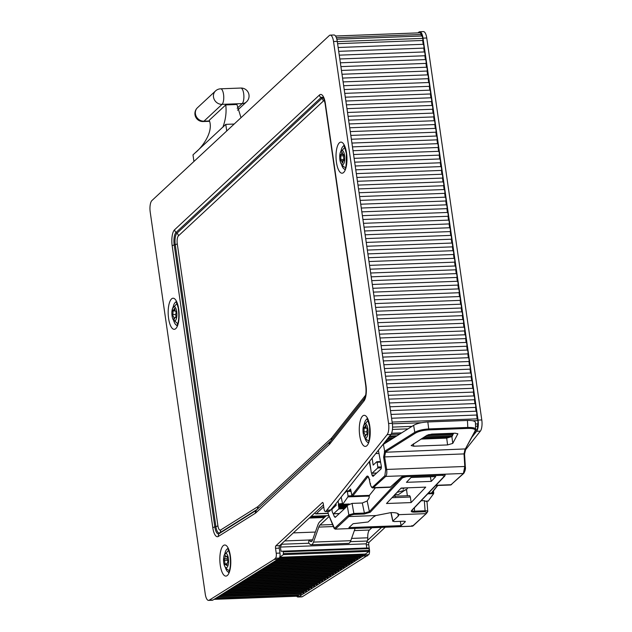 <?xml version="1.0" encoding="UTF-8"?>
<svg xmlns="http://www.w3.org/2000/svg" width="632" height="632" viewBox="0 0 632 632"><rect width="100%" height="100%" fill="white"/><g stroke="black" fill="none" stroke-linecap="round" stroke-linejoin="round"><path stroke-width="0.95" d="M472.396 436.609L476.623 431.285L480.352 431.143A9.164 3.207 -92.2 0 0 481.789 419.948L426.75 37.991A9.164 3.207 -92.2 0 0 423.44 31.6L419.711 31.742A9.164 3.207 87.8 0 1 423.021 38.133L426.75 37.991M481.789 419.948L478.061 420.09A9.164 3.207 87.8 0 1 476.623 431.285M478.061 420.09L423.021 38.133M418.021 32.888L418.795 32.169A9.164 3.207 87.8 0 1 419.711 31.742M298.675 596.813L364.98 554.841L368.709 554.698L302.404 596.671L298.675 596.813A9.164 3.207 87.8 0 1 298.051 597.019A9.164 3.207 87.8 0 1 296.677 596.237M277.93 559.281L212.921 600.052L209.192 600.195L274.201 559.423L277.93 559.281L279.226 558.08A3.982 1.398 -92.2 0 0 279.715 557.211L283.389 554.627L283.302 551.839L369.056 548.6L369.143 551.388L365.47 553.972A3.982 1.398 87.8 0 1 364.98 554.841M365.47 553.972L365.375 554.043A3.666 1.28 87.8 0 1 365.067 554.169L279.652 557.392M363.447 554.225A3.666 1.28 -92.2 0 0 363.234 554.77A3.666 1.28 87.8 0 1 362.618 555.773A3.666 1.28 87.8 0 1 362.373 555.852L278.191 559.036M360.761 555.915A3.666 1.28 -92.2 0 0 360.54 556.46A3.666 1.28 87.8 0 1 359.932 557.463A3.666 1.28 87.8 0 1 359.679 557.543L275.631 560.718M358.067 557.606A3.666 1.28 -92.2 0 0 357.846 558.143A3.666 1.28 87.8 0 1 357.238 559.154A3.666 1.28 87.8 0 1 356.985 559.233L272.937 562.409M355.374 559.296A3.666 1.28 -92.2 0 0 355.152 559.833A3.666 1.28 87.8 0 1 354.544 560.837A3.666 1.28 87.8 0 1 354.291 560.924L270.251 564.1M352.68 560.979A3.666 1.28 -92.2 0 0 352.459 561.524A3.666 1.28 87.8 0 1 351.85 562.527A3.666 1.28 87.8 0 1 351.605 562.606L267.557 565.79M349.986 562.67A3.666 1.28 -92.2 0 0 349.773 563.215A3.666 1.28 87.8 0 1 349.156 564.218A3.666 1.28 87.8 0 1 348.911 564.297L264.863 567.473M347.3 564.36A3.666 1.28 -92.2 0 0 347.079 564.897A3.666 1.28 87.8 0 1 346.47 565.909A3.666 1.28 87.8 0 1 346.218 565.988L262.169 569.163M344.606 566.051A3.666 1.28 -92.2 0 0 344.385 566.588A3.666 1.28 87.8 0 1 343.776 567.591A3.666 1.28 87.8 0 1 343.524 567.678L259.476 570.854M341.912 567.734A3.666 1.28 -92.2 0 0 341.691 568.279A3.666 1.28 87.8 0 1 341.083 569.282A3.666 1.28 87.8 0 1 340.83 569.361L256.79 572.545M339.218 569.424A3.666 1.28 -92.2 0 0 338.997 569.969A3.666 1.28 87.8 0 1 338.389 570.973A3.666 1.28 87.8 0 1 338.144 571.052L254.096 574.227M336.524 571.115A3.666 1.28 -92.2 0 0 336.311 571.652A3.666 1.28 87.8 0 1 335.695 572.663A3.666 1.28 87.8 0 1 335.45 572.742L251.402 575.918M333.838 572.805A3.666 1.28 -92.2 0 0 333.617 573.342A3.666 1.28 87.8 0 1 333.009 574.346A3.666 1.28 87.8 0 1 332.756 574.433L248.708 577.609M331.144 574.488A3.666 1.28 -92.2 0 0 330.923 575.033A3.666 1.28 87.8 0 1 330.315 576.036A3.666 1.28 87.8 0 1 330.062 576.115L246.014 579.299M328.45 576.179A3.666 1.28 -92.2 0 0 328.229 576.724A3.666 1.28 87.8 0 1 327.621 577.727A3.666 1.28 87.8 0 1 327.368 577.806L243.328 580.982M325.757 577.869A3.666 1.28 -92.2 0 0 325.535 578.406A3.666 1.28 87.8 0 1 324.927 579.418A3.666 1.28 87.8 0 1 324.682 579.497L240.634 582.672M323.063 579.56A3.666 1.28 -92.2 0 0 322.849 580.097A3.666 1.28 87.8 0 1 322.233 581.1A3.666 1.28 87.8 0 1 321.988 581.187L237.94 584.363M320.377 581.243A3.666 1.28 -92.2 0 0 320.155 581.788A3.666 1.28 87.8 0 1 319.547 582.791A3.666 1.28 87.8 0 1 319.294 582.87L235.246 586.054M317.683 582.933A3.666 1.28 -92.2 0 0 317.462 583.478A3.666 1.28 87.8 0 1 316.853 584.482A3.666 1.28 87.8 0 1 316.6 584.561L232.552 587.736M314.989 584.624A3.666 1.28 -92.2 0 0 314.768 585.161A3.666 1.28 87.8 0 1 314.159 586.172A3.666 1.28 87.8 0 1 313.907 586.251L229.866 589.427M312.295 586.314A3.666 1.28 -92.2 0 0 312.074 586.852A3.666 1.28 87.8 0 1 311.465 587.855A3.666 1.28 87.8 0 1 311.221 587.942L227.172 591.118M309.601 587.997A3.666 1.28 -92.2 0 0 309.388 588.542A3.666 1.28 87.8 0 1 308.772 589.545A3.666 1.28 87.8 0 1 308.527 589.624L224.478 592.808M306.915 589.688A3.666 1.28 -92.2 0 0 306.694 590.233A3.666 1.28 87.8 0 1 306.086 591.236A3.666 1.28 87.8 0 1 305.833 591.315L221.785 594.491M304.221 591.378A3.666 1.28 -92.2 0 0 304 591.915A3.666 1.28 87.8 0 1 303.392 592.927A3.666 1.28 87.8 0 1 303.139 593.006L219.091 596.181M301.527 593.069A3.666 1.28 -92.2 0 0 301.306 593.606A3.666 1.28 87.8 0 1 300.445 594.696L216.405 597.872M298.833 594.752A3.666 1.28 -92.2 0 0 298.644 595.202A3.666 1.28 87.8 0 1 297.814 596.189L214.027 599.357M419.711 32.84A7.963 2.789 87.8 0 1 419.885 32.817A7.963 2.789 87.8 0 1 420.051 32.825A3.666 1.28 87.8 0 1 421.125 34.499A3.666 1.28 -92.2 0 0 421.86 36A3.666 1.28 87.8 0 1 422.769 38.378A3.666 1.28 87.8 0 1 422.848 40.464A3.666 1.28 -92.2 0 0 423.401 44.287A3.666 1.28 87.8 0 1 423.946 48.111A3.666 1.28 -92.2 0 0 424.499 51.935A3.666 1.28 87.8 0 1 425.052 55.75A3.666 1.28 -92.2 0 0 425.605 59.574A3.666 1.28 87.8 0 1 426.15 63.398A3.666 1.28 -92.2 0 0 426.703 67.221A3.666 1.28 87.8 0 1 427.256 71.045A3.666 1.28 -92.2 0 0 427.801 74.86A3.666 1.28 87.8 0 1 428.354 78.684A3.666 1.28 -92.2 0 0 428.907 82.508A3.666 1.28 87.8 0 1 429.46 86.331A3.666 1.28 -92.2 0 0 430.005 90.155A3.666 1.28 87.8 0 1 430.558 93.971A3.666 1.28 -92.2 0 0 431.111 97.794A3.666 1.28 87.8 0 1 431.656 101.618A3.666 1.28 -92.2 0 0 432.209 105.441A3.666 1.28 87.8 0 1 432.762 109.265A3.666 1.28 -92.2 0 0 433.315 113.089A3.666 1.28 87.8 0 1 433.86 116.904A3.666 1.28 -92.2 0 0 434.413 120.728A3.666 1.28 87.8 0 1 434.966 124.551A3.666 1.28 -92.2 0 0 435.511 128.375A3.666 1.28 87.8 0 1 436.064 132.199A3.666 1.28 -92.2 0 0 436.617 136.014A3.666 1.28 87.8 0 1 437.17 139.838A3.666 1.28 -92.2 0 0 437.715 143.661A3.666 1.28 87.8 0 1 438.268 147.485A3.666 1.28 -92.2 0 0 438.821 151.309A3.666 1.28 87.8 0 1 439.366 155.124A3.666 1.28 -92.2 0 0 439.919 158.948A3.666 1.28 87.8 0 1 440.472 162.772A3.666 1.28 -92.2 0 0 441.025 166.595A3.666 1.28 87.8 0 1 441.571 170.419A3.666 1.28 -92.2 0 0 442.123 174.235A3.666 1.28 87.8 0 1 442.677 178.058A3.666 1.28 -92.2 0 0 443.222 181.882A3.666 1.28 87.8 0 1 443.775 185.705A3.666 1.28 -92.2 0 0 444.328 189.529A3.666 1.28 87.8 0 1 444.881 193.345A3.666 1.28 -92.2 0 0 445.426 197.168A3.666 1.28 87.8 0 1 445.979 200.992A3.666 1.28 -92.2 0 0 446.532 204.815A3.666 1.28 87.8 0 1 447.077 208.639A3.666 1.28 -92.2 0 0 447.63 212.455A3.666 1.28 87.8 0 1 448.183 216.278A3.666 1.28 -92.2 0 0 448.736 220.102A3.666 1.28 87.8 0 1 449.281 223.925A3.666 1.28 -92.2 0 0 449.834 227.749A3.666 1.28 87.8 0 1 450.387 231.573A3.666 1.28 -92.2 0 0 450.94 235.388A3.666 1.28 87.8 0 1 451.485 239.212A3.666 1.28 -92.2 0 0 452.038 243.036A3.666 1.28 87.8 0 1 452.591 246.859A3.666 1.28 -92.2 0 0 453.136 250.683A3.666 1.28 87.8 0 1 453.689 254.499A3.666 1.28 -92.2 0 0 454.242 258.322A3.666 1.28 87.8 0 1 454.795 262.146A3.666 1.28 -92.2 0 0 455.34 265.969A3.666 1.28 87.8 0 1 455.893 269.793A3.666 1.28 -92.2 0 0 456.446 273.609A3.666 1.28 87.8 0 1 456.991 277.432A3.666 1.28 -92.2 0 0 457.544 281.256A3.666 1.28 87.8 0 1 458.097 285.079A3.666 1.28 -92.2 0 0 458.65 288.903A3.666 1.28 87.8 0 1 459.195 292.719A3.666 1.28 -92.2 0 0 459.748 296.542A3.666 1.28 87.8 0 1 460.301 300.366A3.666 1.28 -92.2 0 0 460.847 304.19A3.666 1.28 87.8 0 1 461.399 308.013A3.666 1.28 -92.2 0 0 461.953 311.829A3.666 1.28 87.8 0 1 462.506 315.652A3.666 1.28 -92.2 0 0 463.051 319.476A3.666 1.28 87.8 0 1 463.604 323.3A3.666 1.28 -92.2 0 0 464.157 327.123A3.666 1.28 87.8 0 1 464.702 330.939A3.666 1.28 -92.2 0 0 465.255 334.762A3.666 1.28 87.8 0 1 465.808 338.586A3.666 1.28 -92.2 0 0 466.361 342.41A3.666 1.28 87.8 0 1 466.906 346.233A3.666 1.28 -92.2 0 0 467.459 350.049A3.666 1.28 87.8 0 1 468.012 353.873A3.666 1.28 -92.2 0 0 468.557 357.696A3.666 1.28 87.8 0 1 469.11 361.52A3.666 1.28 -92.2 0 0 469.663 365.343A3.666 1.28 87.8 0 1 470.216 369.167A3.666 1.28 -92.2 0 0 470.761 372.983A3.666 1.28 87.8 0 1 471.314 376.806A3.666 1.28 -92.2 0 0 471.867 380.63A3.666 1.28 87.8 0 1 472.42 384.454A3.666 1.28 -92.2 0 0 472.965 388.277A3.666 1.28 87.8 0 1 473.518 392.093A3.666 1.28 -92.2 0 0 474.071 395.916A3.666 1.28 87.8 0 1 474.616 399.74A3.666 1.28 -92.2 0 0 475.169 403.564A3.666 1.28 87.8 0 1 475.722 407.387A3.666 1.28 -92.2 0 0 476.275 411.203A3.666 1.28 87.8 0 1 476.82 415.027A3.666 1.28 -92.2 0 0 477.373 418.85A3.666 1.28 87.8 0 1 477.839 420.58A3.666 1.28 87.8 0 1 477.752 423.882A3.666 1.28 -92.2 0 0 477.579 426.229A3.666 1.28 87.8 0 1 476.433 430.037L475.88 430.06M368.709 554.698A3.982 1.398 -92.2 0 0 369.451 549.698L369.214 549.706M366.323 544.855L368.74 544.768A1.991 0.695 87.8 0 1 369.112 542.264L385.259 527.246M368.74 544.768L369.451 549.698M298.051 597.019L301.78 596.877A9.164 3.207 -92.2 0 0 302.404 596.671M480.352 431.143L464.789 450.734M350.365 541.663L367.334 541.024A3.982 1.398 -92.2 0 0 367.532 540.407L381.531 527.388M371.885 527.752L369.451 530.019A7.963 2.789 -92.2 0 0 367.761 537.8L351.582 538.409M367.532 540.407A3.982 1.398 -92.2 0 0 367.761 537.8M329.169 516.478L319.997 525.018A9.757 3.421 -92.2 0 0 318.797 527.088L313.488 542.106A10.357 3.626 87.8 0 1 311.189 544.784A10.357 3.626 87.8 0 1 309.885 544.168L308.653 542.943L308.937 539.949L310.17 541.174A7.173 2.512 -92.2 0 0 311.062 541.6A7.173 2.512 -92.2 0 0 312.658 539.744L317.762 525.311A16.93 5.925 87.8 0 1 319.839 521.716L326.254 515.752M312.635 539.807L308.937 539.949M311.189 544.784L348.469 543.378A10.357 3.626 -92.2 0 0 350.776 540.692L355.129 528.384M367.413 555.899L363.684 556.042M394.921 494.343L395.245 496.618M335.947 503.641L329.572 511.241L325.843 511.383L387.139 434.666L390.868 434.524L335.947 503.641L336.185 505.308L332.053 509.147L332.069 511.288L332.906 513.303A1.991 0.695 87.8 0 0 333.404 513.824A1.991 0.695 87.8 0 0 333.601 513.729L338.72 508.973L344.495 508.752M400.301 521.353L401.107 525.642L348.911 527.617L353.114 523.707L368.093 521.993L373.48 516.976L375.898 515.538L348.825 516.557L349.717 515.609L348.856 514.93L353.849 513.468L353.707 514.416L364.261 514.021L370.241 512.244L402.473 477.839L406.479 476.654L442.345 475.296L442.487 474.308C444.723 474.348 445.544 474.758 444.952 475.548L412.088 509.977C411.527 510.822 412.341 511.217 414.529 511.177L414.402 507.875M411.456 510.688C410.792 511.651 411.764 512.133 414.387 512.125L424.941 511.73L425.091 510.774C427.279 510.79 428.093 511.177 427.532 511.952L425.992 513.642L398.918 514.661L398.302 516.044L392.907 521.052L391.074 512.599M405.223 521.337L405.309 521.74L404.093 521.21L394.123 521.582L392.907 521.052M405.309 521.74L401.107 525.642M333.159 513.705L334.447 516.81L335.244 517.355L345.973 507.377L347.189 505.418L348.856 514.93L334.549 528.352L328.427 514.464L334.075 528.265L335.197 529.134L412.57 526.124L426.426 513.468L427.746 511.517L427.027 501.761L424.341 500.663L421.173 500.781M414.387 512.125L414.529 511.177L425.091 510.774L424.341 500.663M445.149 475.027L442.487 474.277L406.613 475.659L406.479 476.654M346.131 490.827L346.273 491.617M350.736 489.689L350.602 489.01L348.627 490.843M475.138 430.795L475.809 430.013C476.354 428.235 473.755 427.382 468.004 427.453L428.986 428.923C422.95 429.302 418.218 430.432 414.789 432.312L384.706 451.24L383.624 457.157L384.627 456.912L385.536 451.951L384.706 451.24L383.379 444.367L413.628 425.344L414.789 432.312L415.579 433.046C418.787 431.277 423.203 430.226 428.836 429.886L467.854 428.409C473.202 428.33 475.635 429.128 475.138 430.795L465.365 448.933L475.73 430.416L475.39 422.405C474.995 420.999 472.349 420.351 467.435 420.454L467.854 428.409M382.107 445.552L383.379 444.367M374.46 475.059L371.995 475.153L373.006 476.409L381.096 468.889L381.373 466.424L378.386 450.229M371.995 475.153L371.561 473.028M370.858 469.552L369.262 461.716M437.486 485.487L431.403 493.039A0.798 0.687 38.9 0 0 431.893 492.802L437.794 485.479M372.998 487.928L390.189 487.28L401.573 476.978L406.605 475.635L463.39 473.487L464.03 472.744L465.286 466.677L464.797 466.487L463.39 473.487L450.742 484.989L463.825 473.313C465.231 470.84 465.737 468.604 465.326 466.613L464.559 454.037L465.808 448.752M464.512 454.1L464.03 453.91L464.797 466.487L386.658 469.442L384.627 456.912L464.03 453.91L464.512 454.1L465.278 466.558M465.673 448.499L465.034 449.241L465.673 448.499L465.034 449.241L464.03 453.91M384.856 475.73L385.71 476.425C386.752 475.13 387.068 472.807 386.658 469.442L385.646 469.687L384.856 475.73L372.793 486.956C371.719 487.604 370.834 486.482 370.155 483.591L369.317 479.333L369.799 479.506L369.317 479.333C368.622 476.488 367.761 475.501 366.734 476.386L351.89 495.346A0.798 0.695 38.1 0 0 352.759 496.009L367.603 477.049L368.101 476.733L369.27 479.419L370.107 483.678C370.913 486.672 371.893 488.086 373.038 487.928L385.71 476.425L406.613 475.659L401.62 477.184L369.388 511.588L370.241 512.244M351.945 495.512L350.602 489.01M452.773 443.38L457.844 433.836L455.19 433.197L431.838 434.081L427.098 435.211L411.156 445.576L413.802 446.208L447.582 444.928L452.773 443.38L451.88 436.57L452.552 435.748M369.372 495.385L375.44 487.833M364.261 514.021L364.403 513.073L353.849 513.468L352.087 503.396L362.294 503.009L364.403 513.073L369.388 511.588L367.168 500.986L369.127 497.771L369.238 495.449M352.087 503.396L347.189 505.418M367.168 500.986L362.294 503.009M420.936 439.09L446.698 438.118L451.88 436.57L453.665 433.26M428.836 429.886L427.825 421.955C421.789 422.31 417.057 423.44 413.628 425.344M427.825 421.955L467.435 420.454M411.867 525.571L412.372 526.219L413.004 525.95L426.426 513.468M347.971 515.87L348.825 516.557L335.395 529.047L334.549 528.352M334.067 528.02L334.62 528.494M328.664 515.278L329.019 515.894M398.918 514.661C398.302 513.192 395.632 512.505 390.924 512.607L375.898 515.538M411.116 502.582L386.507 503.514L401.115 488.062L425.723 487.13L411.116 502.582L410.373 497.021L409.686 495.662L393.341 496.278M411.053 477.5L435.772 476.567L431.253 481.387L406.447 482.327L411.053 477.5M335.007 504.818L336.106 504.778M331.982 508.634L332.084 509.123M328.427 514.464L327.842 511.478M406.534 489.603L407.356 495.749M430.345 476.765L431.253 481.387M428.283 500.994L433.655 493.639L433.497 490.811M367.334 541.024L366.173 543.828L366.773 547.999L368.772 548.047L283.018 551.286L283.302 551.839M369.056 548.6L368.772 548.047M209.192 600.195A9.164 3.207 87.8 0 1 208.56 600.4L212.289 600.258A9.164 3.207 -92.2 0 0 212.921 600.052M333.538 41.514L337.267 41.372A9.164 3.207 -92.2 0 0 333.949 34.981L330.22 35.123A9.164 3.207 87.8 0 1 333.538 41.514L388.577 423.472A9.164 3.207 87.8 0 1 387.139 434.666M337.267 41.372L392.306 423.329L388.577 423.472M390.868 434.524A9.164 3.207 -92.2 0 0 392.306 423.329M323.442 504.889L279.628 545.653A1.991 0.695 -92.2 0 0 279.257 548.149L279.968 553.079A3.982 1.398 87.8 0 1 279.715 557.211M325.843 511.383A3.982 1.398 87.8 0 1 325.448 511.565A3.982 1.398 87.8 0 1 324.011 508.784L323.3 503.854A1.991 0.695 -92.2 0 0 322.573 502.464A1.991 0.695 -92.2 0 0 322.375 502.558L275.9 545.787A1.991 0.695 -92.2 0 0 275.528 548.292L276.239 553.221A3.982 1.398 87.8 0 1 275.497 558.222L274.201 559.423M208.56 600.4A9.164 3.207 87.8 0 1 205.25 594.009L150.211 212.052A9.164 3.207 87.8 0 1 151.917 200.557L329.312 35.55A9.164 3.207 87.8 0 1 330.22 35.123M325.448 511.565L329.177 511.422A3.982 1.398 -92.2 0 0 329.572 511.241M327.139 510.182L330.868 510.04M364.103 436.404A7.173 2.512 87.8 0 1 364 436.175A7.173 2.512 87.8 0 1 363.613 425.589A7.173 2.512 87.8 0 1 367.081 425.699A7.173 2.512 87.8 0 1 367.532 435.582A7.173 2.512 87.8 0 1 364.103 436.404M363.803 431.909A2.678 0.94 -92.2 0 0 363.882 428.275L364.182 427.09A2.678 0.94 -92.2 0 0 364.553 427.287A2.678 0.94 -92.2 0 0 365.336 425.763L365.572 425.312L365.873 426A2.678 0.94 -92.2 0 0 366.892 428.322A2.678 0.94 -92.2 0 0 366.955 428.314L367.2 429.744A2.678 0.94 -92.2 0 0 367.113 433.378L366.821 434.563A2.678 0.94 -92.2 0 0 366.442 434.366A2.678 0.94 -92.2 0 0 365.659 435.89L365.422 436.341L365.122 435.653A2.678 0.94 -92.2 0 0 364.103 433.331A2.678 0.94 -92.2 0 0 364.04 433.339L363.803 431.909L366.9 431.798M341.24 163.917A7.173 2.512 87.8 0 1 340.751 162.993A7.173 2.512 87.8 0 1 340.348 152.391A7.173 2.512 87.8 0 1 343.697 152.201A7.173 2.512 87.8 0 1 344.432 161.705A7.173 2.512 87.8 0 1 341.24 163.917M340.664 159.58A2.678 0.94 -92.2 0 0 340.506 155.899L340.719 154.556A2.678 0.94 -92.2 0 0 340.932 154.619A2.678 0.94 -92.2 0 0 341.762 152.644L342.007 152.051L342.291 152.604A2.678 0.94 -92.2 0 0 343.263 154.453A2.678 0.94 -92.2 0 0 343.484 154.366L343.808 155.67A2.678 0.94 -92.2 0 0 343.958 159.351L343.745 160.694A2.678 0.94 -92.2 0 0 343.539 160.631A2.678 0.94 -92.2 0 0 342.71 162.606L342.465 163.198L342.173 162.645A2.678 0.94 -92.2 0 0 341.209 160.789A2.678 0.94 -92.2 0 0 340.988 160.883L340.664 159.58L343.998 159.454M175.427 320.535A7.173 2.512 87.8 0 1 172.907 319.113A7.173 2.512 87.8 0 1 172.504 308.511A7.173 2.512 87.8 0 1 176.431 310.067A7.173 2.512 87.8 0 1 175.427 320.535M173.95 318.512A2.678 0.94 -92.2 0 0 172.923 316.079A2.678 0.94 -92.2 0 0 172.899 316.079L172.678 314.633A2.678 0.94 -92.2 0 0 172.812 311.023L173.129 309.877A2.678 0.94 -92.2 0 0 173.539 310.122A2.678 0.94 -92.2 0 0 174.306 308.692L174.535 308.266L174.843 308.993A2.678 0.94 -92.2 0 0 175.87 311.418A2.678 0.94 -92.2 0 0 175.894 311.418L176.115 312.864A2.678 0.94 -92.2 0 0 175.98 316.474L175.664 317.62A2.678 0.94 -92.2 0 0 175.254 317.375A2.678 0.94 -92.2 0 0 174.487 318.805L174.258 319.231L173.95 318.512L174.543 318.488M225.845 567.583A7.173 2.512 87.8 0 1 224.573 565.893A7.173 2.512 87.8 0 1 224.178 555.291A7.173 2.512 87.8 0 1 228.405 558.514A7.173 2.512 87.8 0 1 225.845 567.583M224.834 563.855A2.678 0.94 -92.2 0 0 224.289 560.387L224.328 558.886A2.678 0.94 -92.2 0 0 225.071 556.081L225.561 555.56A2.678 0.94 -92.2 0 0 226.367 556.658A2.678 0.94 -92.2 0 0 226.849 556.223L227.291 557.211A2.678 0.94 -92.2 0 0 227.844 560.671L227.797 562.172A2.678 0.94 -92.2 0 0 227.054 564.984L226.572 565.498A2.678 0.94 -92.2 0 0 225.766 564.408A2.678 0.94 -92.2 0 0 225.276 564.842L224.834 563.855L227.093 563.768M283.018 551.286L281.019 551.238L280.418 547.067L281.58 544.263L308.937 543.228M281.777 543.654A3.982 1.398 87.8 0 1 281.58 544.263M369.657 461.218L371.189 471.883A1.991 0.695 87.8 0 0 371.916 473.273A1.991 0.695 87.8 0 0 372.114 473.178L377.66 468.012L381.444 467.87M381.436 466.874L377.81 467.016L377.66 468.012M377.81 467.016L377.13 462.269L380.567 462.142M372.137 458.097L373.149 465.113L376.759 461.747L377.13 462.269M341.193 497.036L342.647 504.304L349.077 504.06M349.275 503.981L342.647 504.304M342.757 504.225L347.9 496.886L369.341 496.073M352 495.772L348.011 495.923L347.9 496.886M348.011 495.923L347.371 491.459L351.013 491.325M343.532 494.098L347 490.938L347.371 491.459M345.38 507.931L338.886 508.175L338.72 508.973M338.886 508.175L338.863 507.575L346.02 507.298M346.249 506.935L338.863 507.575M338.76 507.219L346.289 506.872M346.66 506.279L338.626 506.58L338.713 507.164M338.626 506.58L338.436 505.26L347.632 504.913M348.564 504.297L338.349 504.684L338.436 505.26M338.349 504.684L338.483 503.973L342.362 503.823M342.283 503.499L338.483 503.973M338.491 503.649L338.128 500.899M314.831 512.908L315.21 513.445A3.982 1.398 87.8 0 0 315.882 513.887L328.221 513.421M328.19 513.255L316.284 513.705A3.982 1.398 87.8 0 1 315.882 513.887M316.284 513.705L323.718 506.785M366.173 543.828L280.418 547.067M365.375 554.043L279.692 557.282M366.773 547.999L281.019 551.238M240.997 117.694L236.937 104.493L225.75 104.912L209.224 120.285C214.066 132.009 201.561 147.943 195.185 152.826L192.989 154.872L193.937 161.476M225.75 104.912C227.544 119.48 221.121 129.75 223.586 126.408L222.859 127.032M195.185 152.826L225.782 124.37L234.172 124.046M226.73 130.966L225.782 124.37M369.112 542.264L366.781 542.359M325.251 516.684L310.154 517.253M309.277 518.074L324.374 517.505M332.527 524.544L319.997 525.018M311.932 541.111L310.17 541.174M350.776 540.692L313.488 542.106M333.356 526.535L318.797 527.088M369.451 530.019L354.347 530.588M315.376 532.057L293.343 532.894M412.57 526.124L413.209 525.382M424.941 511.73L426.9 512.694M442.345 475.296L444.32 476.259M451.327 484.712L451.967 483.962L451.327 484.712L435.962 485.289M464.512 453.989L465.192 449.218M350.286 490.78L350.8 490.306M383.624 457.157L385.646 469.687M384.351 451.572L385.204 452.259L465.365 448.933M465.286 466.677L464.797 466.487M385.536 451.951L415.579 433.046M372.793 486.956L373.638 487.643L390.805 486.996M370.155 483.591L370.628 483.764L370.155 483.591M366.734 476.386L368.385 477.018M428.457 493.15L431.198 493.047M352.522 495.986L369.594 495.369M457.742 433.647L457.797 434.05M451.896 436.325L446.476 437.605M446.334 437.613L446.698 438.118L446.334 437.613L421.813 438.537M446.698 438.118L447.582 444.928M413.802 446.208L413.399 443.83M402.473 477.839L401.573 476.978M349.717 515.609L353.707 514.416M335.9 516.755L334.447 516.81M397.789 513.516L398.302 516.044M391.982 497.716L410.373 497.021M279.968 553.079L276.239 553.221M275.497 558.222L279.226 558.08M369.799 426.166A15.563 5.451 -92.2 0 0 360.382 420.359A15.563 5.451 -92.2 0 0 364.079 446.042A15.563 5.451 -92.2 0 0 369.799 426.166M168.61 318.473A15.563 5.451 -92.2 0 0 178.026 324.271A15.563 5.451 -92.2 0 0 174.321 298.588A15.563 5.451 -92.2 0 0 168.61 318.473M172.188 245.84L212.818 527.799A12.806 4.487 -92.2 0 0 218.324 536.449L255.431 513.184A12.806 4.487 -92.2 0 0 255.826 512.876L329.335 444.486A12.806 4.487 -92.2 0 0 329.722 444.075L363.969 400.98A12.806 4.487 -92.2 0 0 365.975 385.33L325.346 103.371A12.806 4.487 -92.2 0 0 319.437 95.037L174.574 229.779A12.806 4.487 -92.2 0 0 172.188 245.84A3.982 1.082 171.8 0 1 174.195 244.947A9.986 3.5 87.8 0 1 176.059 232.426A3.982 3.571 -132.9 0 1 174.574 229.779M220.276 565.253A15.563 5.451 -92.2 0 0 229.693 571.052A15.563 5.451 -92.2 0 0 225.987 545.369A15.563 5.451 -92.2 0 0 220.276 565.253M346.534 152.96A15.563 5.451 -92.2 0 0 337.117 147.161A15.563 5.451 -92.2 0 0 340.822 172.836A15.563 5.451 -92.2 0 0 346.534 152.96M275.528 548.292L279.257 548.149M279.628 545.653L275.9 545.787M322.375 502.558L322.778 502.543M368.101 442.361A11.637 4.076 87.8 0 1 364.783 437.652M364.269 424.072A11.637 4.076 87.8 0 1 367.224 419.127M365.122 435.653L365.699 435.63M365.336 425.763L365.841 425.747M363.882 428.275L366.568 428.172M344.835 169.163A11.637 4.076 87.8 0 1 341.517 164.454M341.003 150.874A11.637 4.076 87.8 0 1 343.958 145.921M342.173 162.645L342.71 162.621M341.762 152.644L342.299 152.62M340.506 155.899L343.776 155.772M173.168 306.994A11.637 4.076 87.8 0 1 176.123 302.049M177 325.29A11.637 4.076 87.8 0 1 173.681 320.574M174.306 308.692L174.795 308.677M172.812 311.023L175.301 310.928M172.678 314.633L175.791 314.523M224.834 553.774A11.637 4.076 87.8 0 1 227.789 548.829M228.666 572.071A11.637 4.076 87.8 0 1 225.347 567.354M226.572 565.498L227.022 565.482M225.071 556.081L225.743 556.049M224.289 560.387L227.623 560.26M224.328 558.886L227.283 558.775M212.818 527.799A3.982 1.082 -8.2 0 1 214.825 526.914L174.195 244.947L175.269 244.663L215.899 526.622L214.825 526.914A9.986 3.5 87.8 0 0 219.122 533.661L219.825 532.792A3.982 3.658 57.9 0 0 220.623 530.003A6.32 2.212 87.8 0 1 217.906 525.737L177.268 243.77A3.982 1.082 -8.2 0 1 175.269 244.663A9.132 3.2 -92.2 0 1 176.976 233.208L176.059 232.426L320.914 97.676A3.982 3.571 -132.9 0 1 319.437 95.037M218.324 536.449A3.982 3.658 -122.1 0 1 219.122 533.661L256.221 510.387A3.982 3.658 -122.1 0 0 255.431 513.184M255.826 512.876A3.982 3.571 -132.9 0 1 256.529 510.15A9.986 3.5 87.8 0 1 256.221 510.387L256.932 509.526A3.982 3.658 57.9 0 0 257.722 506.73L220.623 530.003M323.513 98.268A9.132 3.2 -92.2 0 0 321.83 98.458L320.914 97.676A9.986 3.5 87.8 0 1 323.244 97.889C323.56 97.526 324.184 99.493 325.132 103.798A3.982 1.082 -8.2 0 1 325.346 103.371M329.335 444.486A3.982 3.571 -132.9 0 1 330.046 441.76L257.208 509.305A3.982 3.571 47.1 0 0 257.919 506.58A6.32 2.212 87.8 0 1 257.722 506.73M325.132 103.798L365.762 385.765A3.982 1.082 -8.2 0 1 365.975 385.33M329.722 444.075A3.982 3.452 -141.5 0 1 330.331 441.452A3.982 3.452 -141.5 0 1 330.346 441.436L330.331 441.452A9.986 3.5 87.8 0 1 330.046 441.76L330.726 440.923A3.982 3.571 47.1 0 0 331.429 438.197L257.919 506.58M365.762 385.765C366.355 391.635 365.96 395.837 364.577 398.358A3.982 3.452 38.5 0 0 364.577 398.358A3.982 3.452 38.5 0 0 363.969 400.98M364.561 398.373L330.346 441.436L364.577 398.358M321.83 98.458L176.976 233.208A3.982 3.571 47.1 0 1 178.453 235.847L323.308 101.104A3.982 3.571 47.1 0 0 321.83 98.458M330.868 440.773A9.132 3.2 -92.2 0 1 330.726 440.923L257.208 509.305A9.132 3.2 -92.2 0 1 256.932 509.526L219.825 532.792A9.132 3.2 -92.2 0 1 215.899 526.622A3.982 1.082 171.8 0 0 217.906 525.737M177.268 243.77A6.32 2.212 87.8 0 1 178.453 235.847M323.308 101.104A6.32 2.212 87.8 0 1 324.579 101.049M331.128 440.449A3.982 3.452 38.5 0 0 331.618 437.992A6.32 2.212 87.8 0 1 331.429 438.197M365.659 395.15L331.618 437.992M328.806 515.617L311.197 516.289M310.944 516.518L326.041 515.949M308.93 540.02L284.692 540.937M428.512 500.986L426.529 501.058M427.777 493.861L433.655 493.639M346.976 505.758L338.72 506.074M347.387 505.166L338.641 505.489M383.553 444.264L383.118 444.28M384.074 443.072L385.528 443.016M387.471 441.792L385.022 441.887M385.978 440.678L389.446 440.551M449.589 437.123L422.429 438.15M391.398 439.327L386.918 439.493M452.109 435.859L424.404 436.909M393.373 438.079L387.874 438.292M378.457 450.979L377.77 451.003M452.741 434.682L426.355 435.685M395.324 436.854L388.822 437.099M399.629 434.144L390.908 434.476M477.752 423.882L475.517 423.969M411.993 426.371L392.559 427.106M477.839 420.58L472.752 420.77M421.347 422.713L392.369 423.811M477.579 426.229L475.706 426.3M408.035 428.859L392.44 429.444M369.143 551.388L283.389 554.627M421.125 34.499L336.366 37.699M335.513 36.016L420.051 32.825M421.86 36L336.84 39.208M422.769 38.378L337.298 41.601M363.234 554.77L279.352 557.938M278.27 558.965L362.618 555.773M360.54 556.46L277.424 559.596M275.757 560.647L359.932 557.463M357.846 558.143L274.73 561.287M273.063 562.33L357.238 559.154M355.152 559.833L272.037 562.978M270.37 564.021L354.544 560.837M352.459 561.524L269.343 564.66M267.676 565.711L351.85 562.527M349.773 563.215L266.657 566.351M264.99 567.402L349.156 564.218M347.079 564.897L263.963 568.042M262.296 569.084L346.47 565.909M344.385 566.588L261.269 569.732M259.602 570.775L343.776 567.591M341.691 568.279L258.575 571.415M256.908 572.466L341.083 569.282M338.997 569.969L255.881 573.106M254.214 574.156L338.389 570.973M336.311 571.652L253.195 574.796M251.528 575.839L335.695 572.663M333.617 573.342L250.501 576.487M248.834 577.529L333.009 574.346M330.923 575.033L247.807 578.169M246.14 579.22L330.315 576.036M328.229 576.724L245.113 579.86M243.446 580.911L327.621 577.727M325.535 578.406L242.419 581.551M240.752 582.593L324.927 579.418M322.849 580.097L239.733 583.241M238.067 584.284L322.233 581.1M320.155 581.788L237.04 584.924M235.373 585.975L319.547 582.791M317.462 583.478L234.346 586.615M232.679 587.665L316.853 584.482M314.768 585.161L231.652 588.305M229.985 589.348L314.159 586.172M312.074 586.852L228.958 589.996M227.291 591.038L311.465 587.855M309.388 588.542L226.272 591.678M224.605 592.729L308.772 589.545M306.694 590.233L223.578 593.369M221.911 594.42L306.086 591.236M304 591.915L220.884 595.06M219.217 596.102L303.392 592.927M301.306 593.606L218.19 596.75M298.644 595.202L215.662 598.338M476.82 415.027L391.579 418.25M476.275 411.203L391.026 414.426M477.373 418.85L392.124 422.073M475.722 407.387L390.473 410.603M475.169 403.564L389.92 406.787M474.616 399.74L389.375 402.963M474.071 395.916L388.822 399.14M473.518 392.093L388.269 395.316M472.965 388.277L387.724 391.492M472.42 384.454L387.171 387.677M471.867 380.63L386.618 383.853M471.314 376.806L386.065 380.03M470.761 372.983L385.52 376.206M470.216 369.167L384.967 372.382M469.663 365.343L384.414 368.567M469.11 361.52L383.861 364.743M468.557 357.696L383.316 360.919M468.012 353.873L382.763 357.096M467.459 350.049L382.21 353.272M466.906 346.233L381.665 349.449M466.361 342.41L381.112 345.633M465.808 338.586L380.559 341.809M465.255 334.762L380.006 337.986M464.702 330.939L379.461 334.162M464.157 327.123L378.908 330.339M463.604 323.3L378.355 326.523M463.051 319.476L377.81 322.699M462.506 315.652L377.257 318.876M461.953 311.829L376.704 315.052M461.399 308.013L376.151 311.228M460.847 304.19L375.606 307.413M460.301 300.366L375.053 303.589M459.748 296.542L374.5 299.766M459.195 292.719L373.954 295.942M458.65 288.903L373.401 292.118M458.097 285.079L372.848 288.303M457.544 281.256L372.295 284.479M456.991 277.432L371.75 280.655M456.446 273.609L371.197 276.832M455.893 269.793L370.644 273.008M455.34 265.969L370.099 269.192M454.795 262.146L369.546 265.369M454.242 258.322L368.993 261.545M453.689 254.499L368.44 257.722M453.136 250.683L367.895 253.898M452.591 246.859L367.342 250.082M452.038 243.036L366.789 246.259M451.485 239.212L366.244 242.435M450.94 235.388L365.691 238.612M450.387 231.573L365.138 234.788M449.834 227.749L364.585 230.972M449.281 223.925L364.04 227.149M448.736 220.102L363.487 223.325M448.183 216.278L362.934 219.502M447.63 212.455L362.381 215.678M447.077 208.639L361.836 211.854M446.532 204.815L361.283 208.039M445.979 200.992L360.73 204.215M445.426 197.168L360.185 200.391M444.881 193.345L359.632 196.568M444.328 189.529L359.079 192.744M443.775 185.705L358.526 188.929M443.222 181.882L357.981 185.105M442.677 178.058L357.428 181.281M442.123 174.235L356.875 177.458M441.571 170.419L356.33 173.634M441.025 166.595L355.777 169.818M440.472 162.772L355.224 165.995M439.919 158.948L354.671 162.171M439.366 155.124L354.125 158.348M438.821 151.309L353.572 154.524M438.268 147.485L353.019 150.708M437.715 143.661L352.474 146.885M437.17 139.838L351.921 143.061M436.617 136.014L351.368 139.238M436.064 132.199L350.815 135.414M435.511 128.375L350.27 131.598M434.966 124.551L349.717 127.775M434.413 120.728L349.164 123.951M433.86 116.904L348.619 120.127M433.315 113.089L348.066 116.304M432.762 109.265L347.513 112.488M432.209 105.441L346.96 108.665M431.656 101.618L346.415 104.841M431.111 97.794L345.862 101.017M430.558 93.971L345.309 97.194M430.005 90.155L344.764 93.37M429.46 86.331L344.211 89.554M428.907 82.508L343.658 85.731M428.354 78.684L343.105 81.907M427.801 74.86L342.56 78.084M427.256 71.045L342.007 74.26M426.703 67.221L341.454 70.444M426.15 63.398L340.909 66.621M425.605 59.574L340.356 62.797M425.052 55.75L339.803 58.974M424.499 51.935L339.25 55.15M423.946 48.111L338.705 51.334M422.848 40.464L337.599 43.687M423.401 44.287L338.152 47.511M339.376 513.516L333.601 513.729M380.464 461.613L376.925 461.747M376.664 473.005L372.114 473.178M375.74 453.571L378.923 453.444M350.902 490.795L347.158 490.938M433.765 492.683L431.933 492.755M369.309 550.377L283.555 553.616M237.174 108.262L242.182 103.601L222.053 104.359A7.963 2.789 87.8 0 0 223.673 95.503A7.963 2.789 87.8 0 0 220.655 88.812A7.963 7.963 0 0 0 215.528 90.937A7.963 7.142 47.1 0 0 214.256 99.493A7.963 7.142 47.1 0 0 222.053 104.359L203.978 121.178A7.963 7.142 -132.9 0 1 196.181 116.304A7.963 7.142 -132.9 0 1 197.453 107.748A7.963 7.963 0 0 0 203.18 121.541L209.548 121.305M203.18 121.541A7.963 2.789 87.8 0 0 203.978 121.178L209.445 120.965M240.792 88.046A7.963 2.789 87.8 0 1 243.802 94.745A7.963 2.789 87.8 0 1 242.182 103.601A7.963 7.142 -132.9 0 0 246.52 101.839A7.963 7.963 0 0 0 240.792 88.046L220.655 88.812M400.854 488.339L407.759 487.809M396.983 492.431L406.313 489.832L407.838 487.809M395.055 494.477L398.5 494.587L405.815 489.571M403.579 488.686L403.224 489.239M411.874 510.435L444.77 476.062L445.157 474.94M428.401 493.213L431.301 493.102A0.798 0.798 0 0 0 431.877 492.826M350.618 489.381L351.842 495.433A0.798 0.798 0 0 0 352.656 496.073L369.475 495.441M450.774 484.989L435.709 485.558M421.876 438.497L446.413 437.573C449.226 437.289 451.074 436.807 451.967 436.127L453.507 433.26M335.189 529.134L412.38 526.219M390.916 512.607L392.812 521.305M368.543 442.337L367.903 442.621C369.112 443.419 369.673 438.079 369.586 426.592C367.792 419.94 366.931 417.373 367.01 418.882L367.666 419.127M368.022 420.564L363.613 425.589M368.788 440.867L366.663 439.714L364.008 436.191M366.442 434.366L367.137 434.334M364.553 427.287L366.094 427.232M345.277 169.131L344.637 169.423C345.854 170.221 346.407 164.873 346.32 153.386C344.527 146.735 343.666 144.167 343.745 145.676L344.401 145.921M344.756 147.367L340.348 152.391M345.522 167.662L343.397 166.508L340.751 162.993M341.209 160.789L343.326 160.71M343.539 160.631L343.934 160.615M343.263 154.453L343.697 154.437M340.932 154.619L343.737 154.508M176.565 302.049L175.901 301.804C176.17 301.338 176.944 303.407 178.232 308.005C180.199 321.83 176.533 326.223 176.802 325.551L177.442 325.259M177.687 323.789L172.907 319.113M176.913 303.494L172.504 308.511M175.254 317.375L176.004 317.351M173.539 310.122L175.001 310.067M228.231 548.829L227.575 548.584C227.836 548.118 228.61 550.188 229.898 554.785C231.865 568.61 228.199 573.003 228.468 572.331L229.108 572.039M228.587 550.274L224.178 555.291M229.353 570.57L228.413 570.175C226.635 569.061 225.363 567.639 224.573 565.893M225.766 564.408L227.046 564.352M226.367 556.658L227.283 556.618M328.822 515.657L311.157 516.32M426.632 501.129L428.401 501.058M385.259 443.182L383.948 443.237M389.186 440.717L385.844 440.844M452.022 436.025L424.135 437.075M393.112 438.245L387.748 438.45M401.668 432.865L391.579 433.244M453.302 433.655L428.63 434.587M397.03 435.78L389.652 436.056M339.281 513.603L333.404 513.824M380.456 461.573L376.838 461.716M419.885 32.817L335.505 36M376.569 473.092L371.916 473.273M350.894 490.764L347.079 490.906M215.528 90.937L197.453 107.748M246.52 101.839L237.537 110.197"/></g></svg>
